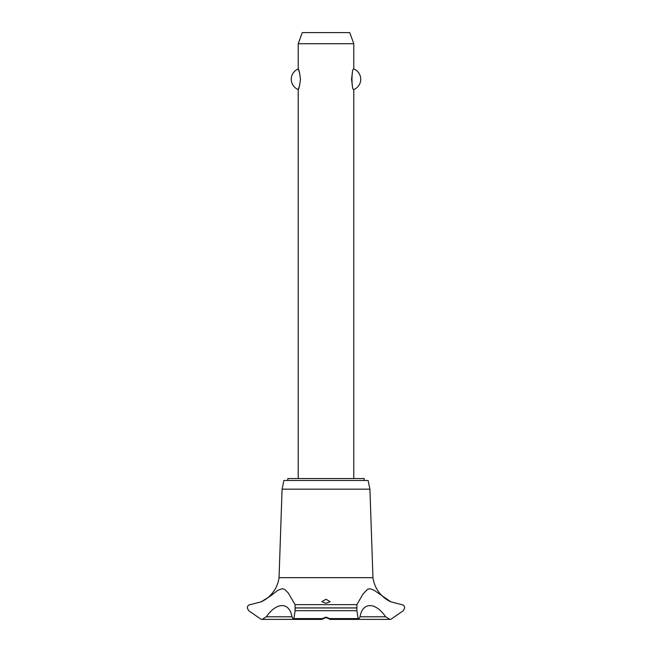 <?xml version="1.0" encoding="UTF-8"?>
<svg xmlns="http://www.w3.org/2000/svg" width="652" height="652" viewBox="0 0 652 652"><rect width="100%" height="100%" fill="white"/><g stroke="black" fill="none" stroke-linecap="round" stroke-linejoin="round"><path stroke-width="0.98" d="M364.199 480.483L364.199 478.535L287.801 478.535L287.801 480.483M353.783 478.535L353.783 89.56C351.379 90.571 351.379 67.938 353.783 68.949L353.783 43.717L298.217 43.717L298.217 68.949C298.926 69.414 299.675 72.845 300.466 79.259C299.675 85.665 298.926 89.096 298.217 89.56L298.217 478.535M299.61 72.91L298.217 68.949A11.117 11.117 0 0 0 298.217 89.56L299.61 85.599M352.39 72.91L351.534 79.259L352.39 85.599M353.783 68.949A11.117 11.117 0 0 1 353.783 89.56M298.217 43.717L302.259 32.6L349.741 32.6L353.783 43.717M261.46 601.69A31.214 31.214 0 0 0 279.048 577.664L282.08 489.163L283.905 480.483L368.095 480.483L369.92 489.163L372.952 577.664A31.214 31.214 0 0 0 390.882 601.845L401.73 604.64C403.474 604.812 404.468 605.904 404.705 607.917L403.36 610.688L390.882 619.294L389.896 619.4L385.666 616.8L360.018 616.8L358.714 619.4L358.127 618.609L356.872 610.688L356.937 604.64L362.789 594.314L367.573 589.278L369.757 588.691L373.718 590.019L390.882 601.845M295.063 604.64L295.128 610.688L293.873 618.609L293.286 619.4L291.982 616.8L266.334 616.8L262.104 619.4L261.118 619.294L248.64 610.688L247.295 607.917C247.532 605.904 248.526 604.812 250.278 604.64L261.118 601.845L270.124 596.262L277.923 590.239L282.316 588.691L284.655 589.408L288.2 592.88L295.063 604.64L356.937 604.64M261.379 619.343A4.442 4.442 0 0 0 262.096 619.4L293.123 619.359M385.666 616.808C375.405 601.861 362.585 601.877 360.018 616.808M390.776 619.31A4.442 4.442 0 0 1 389.888 619.4L358.877 619.359M326 617.094L329.725 618.609L330.165 619.343L326 617.55L321.892 619.4L322.275 618.609L326 617.094M326 599.253L330.165 601.714L326 603.279L321.835 601.714L326 599.253M291.982 616.808C289.415 601.861 276.578 601.877 266.334 616.808M279.048 577.664L372.952 577.664M327.043 617.729L324.957 617.729M282.08 489.163L369.92 489.163M295.152 607.974L356.848 607.974M295.152 607.917L356.848 607.917M329.725 618.609L358.127 618.609M295.128 610.688L356.872 610.688M293.873 618.609L322.275 618.609M330.108 619.4L358.714 619.4M321.892 619.4L293.286 619.4"/></g></svg>
